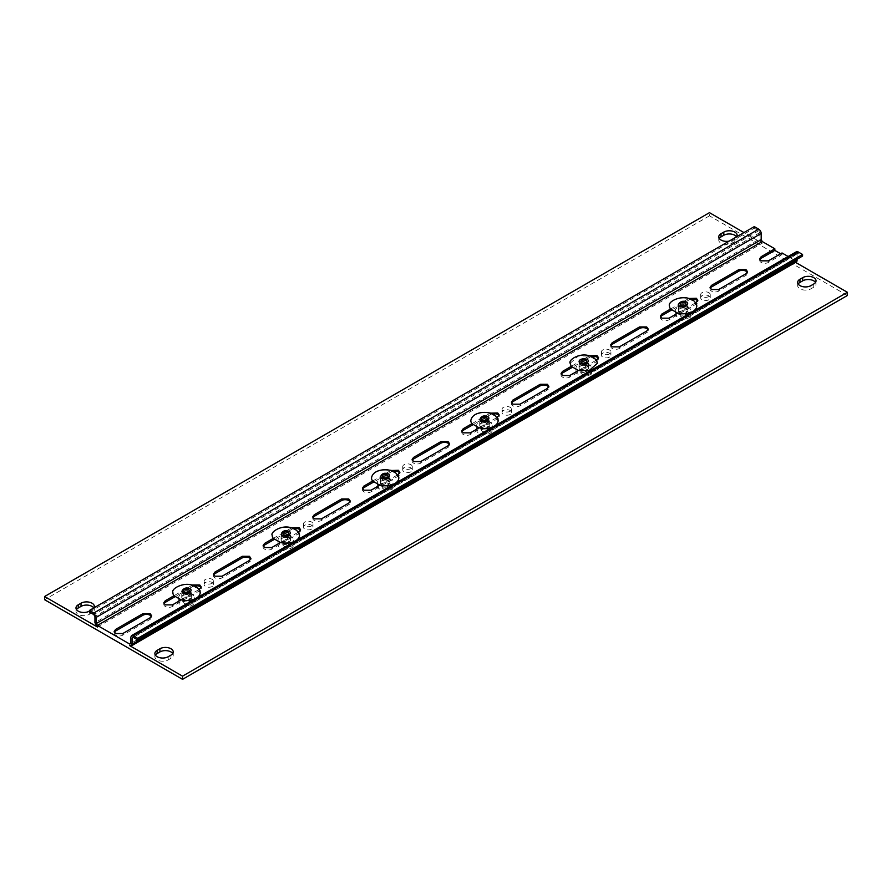 <?xml version="1.0" encoding="UTF-8"?>
<svg xmlns="http://www.w3.org/2000/svg" width="892" height="892" viewBox="0 0 892 892"><rect width="100%" height="100%" fill="white"/><g stroke="black" fill="none" stroke-linecap="round" stroke-linejoin="round"><path stroke-width="0.67" stroke-dasharray="4.46 3.34" d="M570.144 363.256L578.362 356.019L589.177 356.008L596.413 360.123M589.489 355.83L571.248 366.367M578.417 370.503L596.347 360.156M581.952 365.742L579.12 363.256L585.643 360.769L588.486 363.256L581.952 365.742M794.571 260.208A1.561 0.903 -120 0 0 795.352 260.286A1.561 0.903 -120 0 0 795.675 259.572L130.812 643.422L794.571 260.208L788.16 256.506M669.457 305.911A13.659 7.883 180 0 1 688.49 298.675L670.561 309.022M688.814 298.486L695.727 302.778M181.165 599.859L199.15 589.478M192.237 585.185L173.985 595.722M172.881 592.611A13.659 7.883 180 0 1 191.914 585.364L199.094 589.512M272.194 535.278A13.659 7.883 180 0 1 290.937 527.952A13.659 7.883 180 0 1 291.227 528.031L273.298 538.378M291.55 527.841L298.463 532.134M371.518 477.934A13.659 7.883 180 0 1 389.737 470.508A13.659 7.883 180 0 1 390.551 470.686L372.622 481.044M390.863 470.508L397.776 474.8M470.831 420.6A13.659 7.883 180 0 1 489.173 413.197A13.659 7.883 180 0 1 489.864 413.353L471.935 423.7M490.176 413.163L497.089 417.456M582.666 374.339A2.877 1.661 180 0 1 580.926 372.811A2.877 1.661 180 0 1 584.929 371.284A2.877 1.661 180 0 1 586.68 372.811A2.877 1.661 180 0 1 582.666 374.339M561.269 374.25A5.073 2.932 0 0 0 561.068 375.041A5.073 2.932 0 0 0 562.562 377.115A5.073 2.932 0 0 0 569.732 377.115L597.038 361.349A5.073 2.932 0 0 0 598.532 359.275A5.073 2.932 0 0 0 598.331 358.473M591.597 356.544A5.073 2.932 0 0 0 589.868 357.201L572.196 367.404M581.952 370.514A4.683 2.698 180 0 1 579.12 368.039A4.683 2.698 180 0 1 585.643 365.553A4.683 2.698 180 0 1 588.486 368.039A4.683 2.698 180 0 1 581.952 370.514M782.016 252.96L782.016 254.555L780.634 253.752M130.812 637.211L795.675 253.35L795.675 259.572M795.675 253.35A3.512 2.029 60 0 1 796.4 251.745M797.058 259.249L797.058 254.153L133.298 637.367L798.162 253.518L797.058 254.153L798.162 253.518L802.566 256.06M796.322 261.969A3.512 2.029 60 0 1 794.571 261.802L129.708 645.652M795.597 262.393L794.571 261.802M847.4 295.486L709.463 215.842L709.463 212.664M97.429 627.02L762.292 243.159L743.95 232.567M762.292 243.159A3.512 2.029 60 0 1 759.806 238.866L94.942 622.716M754.286 226.601L754.286 228.185L758.702 230.738L759.806 232.645L759.806 238.866M759.895 259.572A5.073 2.932 0 0 0 759.705 260.364A5.073 2.932 0 0 0 761.188 262.438A5.073 2.932 0 0 0 768.358 262.438L782.016 254.555M114.343 632.272A5.073 2.932 0 0 0 114.154 633.075A5.073 2.932 0 0 0 115.637 635.137A5.073 2.932 0 0 0 122.806 635.137L150.124 619.371A5.073 2.932 0 0 0 151.607 617.297A5.073 2.932 0 0 0 151.417 616.506M213.656 574.939A5.073 2.932 0 0 0 213.467 575.73A5.073 2.932 0 0 0 214.95 577.804A5.073 2.932 0 0 0 222.13 577.804L249.437 562.027A5.073 2.932 0 0 0 250.92 559.964A5.073 2.932 0 0 0 250.73 559.161M312.969 517.594A5.073 2.932 0 0 0 312.78 518.386A5.073 2.932 0 0 0 314.274 520.46A5.073 2.932 0 0 0 321.443 520.46L348.75 504.694A5.073 2.932 0 0 0 350.244 502.62A5.073 2.932 0 0 0 350.043 501.828M412.294 460.25A5.073 2.932 0 0 0 412.104 461.053A5.073 2.932 0 0 0 413.587 463.126A5.073 2.932 0 0 0 420.756 463.126L448.074 447.349A5.073 2.932 0 0 0 449.557 445.286A5.073 2.932 0 0 0 449.367 444.484M511.607 402.916A5.073 2.932 0 0 0 511.417 403.708A5.073 2.932 0 0 0 512.9 405.782A5.073 2.932 0 0 0 520.069 405.782L547.387 390.016A5.073 2.932 0 0 0 548.87 387.942A5.073 2.932 0 0 0 548.68 387.15M610.92 345.572A5.073 2.932 0 0 0 610.73 346.375A5.073 2.932 0 0 0 612.213 348.449A5.073 2.932 0 0 0 619.394 348.449L646.7 332.671A5.073 2.932 0 0 0 648.183 330.609A5.073 2.932 0 0 0 647.993 329.806M710.233 288.239A5.073 2.932 0 0 0 710.043 289.03A5.073 2.932 0 0 0 711.526 291.104A5.073 2.932 0 0 0 718.707 291.104L746.013 275.338A5.073 2.932 0 0 0 747.496 273.264A5.073 2.932 0 0 0 747.306 272.473M690.921 299.21A5.073 2.932 0 0 0 689.182 299.868L671.509 310.07M660.582 316.905A5.073 2.932 0 0 0 660.392 317.708A5.073 2.932 0 0 0 661.875 319.771A5.073 2.932 0 0 0 669.045 319.771L696.362 304.005A5.073 2.932 0 0 0 697.845 301.931A5.073 2.932 0 0 0 697.656 301.139M677.742 313.159L695.671 302.812M194.345 585.91A5.073 2.932 0 0 0 192.605 586.557L174.932 596.77M164.005 603.605A5.073 2.932 0 0 0 163.816 604.397A5.073 2.932 0 0 0 165.299 606.471A5.073 2.932 0 0 0 172.468 606.471L199.786 590.705A5.073 2.932 0 0 0 201.269 588.631A5.073 2.932 0 0 0 201.079 587.839M293.658 528.566A5.073 2.932 0 0 0 291.918 529.224L274.245 539.426M263.318 546.261A5.073 2.932 0 0 0 263.129 547.064A5.073 2.932 0 0 0 264.612 549.126A5.073 2.932 0 0 0 271.781 549.126L299.099 533.36A5.073 2.932 0 0 0 300.582 531.298A5.073 2.932 0 0 0 300.392 530.495M280.478 542.526L298.407 532.167M392.971 471.232A5.073 2.932 0 0 0 391.242 471.879L373.558 482.093M362.631 488.928A5.073 2.932 0 0 0 362.442 489.719A5.073 2.932 0 0 0 363.925 491.793A5.073 2.932 0 0 0 371.094 491.793L398.412 476.027A5.073 2.932 0 0 0 399.895 473.953A5.073 2.932 0 0 0 399.705 473.161M379.791 485.181L397.72 474.834M492.284 413.888A5.073 2.932 0 0 0 490.555 414.546L472.883 424.748M461.945 431.583A5.073 2.932 0 0 0 461.755 432.386A5.073 2.932 0 0 0 463.238 434.449A5.073 2.932 0 0 0 470.418 434.449L497.725 418.683A5.073 2.932 0 0 0 499.208 416.609A5.073 2.932 0 0 0 499.018 415.817M479.104 427.837L497.034 417.489M576.633 371.039L575.998 372.811L582.231 377.227L590.972 374.584L591.608 372.811L585.375 368.396L576.633 371.039M580.424 362.899A4.783 2.754 0 0 0 579.019 364.85A4.783 2.754 0 0 0 581.974 367.404A4.783 2.754 0 0 0 587.181 366.802A4.783 2.754 0 0 0 588.575 364.85A4.783 2.754 0 0 0 585.631 362.297A4.783 2.754 0 0 0 580.424 362.899M580.424 366.088A4.783 2.754 0 0 0 579.019 368.039A4.783 2.754 0 0 0 581.974 370.581A4.783 2.754 0 0 0 587.181 369.99A4.783 2.754 0 0 0 588.575 368.039A4.783 2.754 0 0 0 585.631 365.486A4.783 2.754 0 0 0 580.424 366.088M89.434 612.046L754.286 228.185M89.434 611.087L92.054 609.582A7.805 4.505 0 0 0 93.905 607.865M729.132 241.13A7.805 4.505 0 0 0 732.087 240.06L734.841 238.465A7.805 4.505 0 0 0 736.692 236.759M709.463 215.842L44.6 599.703M576.633 366.255A7.805 4.505 0 0 0 575.998 368.039A7.805 4.505 0 0 0 582.231 372.443A7.805 4.505 0 0 0 590.972 369.812A7.805 4.505 0 0 0 591.608 368.039A7.805 4.505 0 0 0 585.375 363.624A7.805 4.505 0 0 0 576.633 366.255M477.153 423.823A7.805 4.505 0 0 0 476.685 425.373A7.805 4.505 0 0 0 483.118 429.81A7.805 4.505 0 0 0 491.815 426.922A7.805 4.505 0 0 0 492.284 425.373A7.805 4.505 0 0 0 485.85 420.935A7.805 4.505 0 0 0 477.153 423.823M377.818 481.212A7.805 4.505 0 0 0 377.372 482.717A7.805 4.505 0 0 0 383.85 487.155A7.805 4.505 0 0 0 392.525 484.222A7.805 4.505 0 0 0 392.971 482.717A7.805 4.505 0 0 0 386.492 478.268A7.805 4.505 0 0 0 377.818 481.212M278.616 538.378A7.805 4.505 0 0 0 278.048 540.05A7.805 4.505 0 0 0 284.37 544.477A7.805 4.505 0 0 0 293.1 541.734A7.805 4.505 0 0 0 293.658 540.05A7.805 4.505 0 0 0 287.335 535.624A7.805 4.505 0 0 0 278.616 538.378M179.604 595.332A7.805 4.505 0 0 0 178.734 597.395A7.805 4.505 0 0 0 184.7 601.766A7.805 4.505 0 0 0 193.475 599.457A7.805 4.505 0 0 0 194.345 597.395A7.805 4.505 0 0 0 188.379 593.013A7.805 4.505 0 0 0 179.604 595.332M676.259 308.543A7.805 4.505 0 0 0 675.311 310.695A7.805 4.505 0 0 0 681.187 315.066A7.805 4.505 0 0 0 689.973 312.847A7.805 4.505 0 0 0 690.921 310.695A7.805 4.505 0 0 0 685.045 306.324A7.805 4.505 0 0 0 676.259 308.543M76.478 609.582A7.805 4.505 0 0 0 75.976 611.165A7.805 4.505 0 0 0 80.793 615.335A7.805 4.505 0 0 0 89.289 614.354L92.054 612.759A7.805 4.505 0 0 0 94.34 609.582A7.805 4.505 0 0 0 93.794 607.931M155.375 655.129A7.805 4.505 0 0 0 154.874 656.724A7.805 4.505 0 0 0 159.69 660.883A7.805 4.505 0 0 0 168.198 659.913L170.952 658.318A7.805 4.505 0 0 0 173.238 655.129A7.805 4.505 0 0 0 172.736 653.535M719.264 238.465A7.805 4.505 0 0 0 718.762 240.06A7.805 4.505 0 0 0 723.579 244.218A7.805 4.505 0 0 0 732.087 243.237L734.841 241.654A7.805 4.505 0 0 0 737.126 238.465A7.805 4.505 0 0 0 736.591 236.815M798.173 284.013A7.805 4.505 0 0 0 797.66 285.607A7.805 4.505 0 0 0 802.477 289.766A7.805 4.505 0 0 0 810.984 288.796L813.738 287.202A7.805 4.505 0 0 0 816.024 284.013A7.805 4.505 0 0 0 815.522 282.418M205.506 582.543A4.783 2.754 0 0 0 204.101 584.494A4.783 2.754 0 0 0 207.055 587.036A4.783 2.754 0 0 0 212.263 586.445A4.783 2.754 0 0 0 213.667 584.494A4.783 2.754 0 0 0 210.713 581.941A4.783 2.754 0 0 0 205.506 582.543M304.819 525.198A4.783 2.754 0 0 0 303.425 527.15A4.783 2.754 0 0 0 306.369 529.703A4.783 2.754 0 0 0 311.576 529.101A4.783 2.754 0 0 0 312.981 527.15A4.783 2.754 0 0 0 310.026 524.596A4.783 2.754 0 0 0 304.819 525.198M404.132 467.865A4.783 2.754 0 0 0 402.738 469.816A4.783 2.754 0 0 0 405.682 472.359A4.783 2.754 0 0 0 410.9 471.768A4.783 2.754 0 0 0 412.294 469.816A4.783 2.754 0 0 0 409.339 467.263A4.783 2.754 0 0 0 404.132 467.865M702.082 295.843A4.783 2.754 0 0 0 700.677 297.794A4.783 2.754 0 0 0 703.632 300.348A4.783 2.754 0 0 0 708.839 299.745A4.783 2.754 0 0 0 710.244 297.794A4.783 2.754 0 0 0 707.289 295.241A4.783 2.754 0 0 0 702.082 295.843M602.769 353.187A4.783 2.754 0 0 0 601.364 355.139A4.783 2.754 0 0 0 604.319 357.681A4.783 2.754 0 0 0 609.526 357.09A4.783 2.754 0 0 0 610.931 355.139A4.783 2.754 0 0 0 607.976 352.585A4.783 2.754 0 0 0 602.769 353.187M503.456 410.521A4.783 2.754 0 0 0 502.051 412.472A4.783 2.754 0 0 0 505.006 415.025A4.783 2.754 0 0 0 510.213 414.423A4.783 2.754 0 0 0 511.607 412.472A4.783 2.754 0 0 0 508.663 409.919A4.783 2.754 0 0 0 503.456 410.521M680.875 308.286L678.433 305.911L685.357 303.548L687.799 305.911L680.875 308.286M679.737 305.555A4.783 2.754 0 0 0 678.333 307.506A4.783 2.754 0 0 0 681.287 310.059A4.783 2.754 0 0 0 686.494 309.457A4.783 2.754 0 0 0 687.899 307.506A4.783 2.754 0 0 0 684.944 304.964A4.783 2.754 0 0 0 679.737 305.555M184.399 595.02L181.856 592.611L188.68 590.214L191.222 592.611L184.399 595.02M183.161 592.255A4.783 2.754 0 0 0 181.756 594.206A4.783 2.754 0 0 0 184.711 596.759A4.783 2.754 0 0 0 189.918 596.157A4.783 2.754 0 0 0 191.323 594.206A4.783 2.754 0 0 0 188.368 591.652A4.783 2.754 0 0 0 183.161 592.255M284.113 537.787L281.17 535.278L287.603 532.769L290.536 535.278L284.113 537.787M282.474 534.91A4.783 2.754 0 0 0 281.069 536.861A4.783 2.754 0 0 0 284.024 539.415A4.783 2.754 0 0 0 289.231 538.813A4.783 2.754 0 0 0 290.636 536.861A4.783 2.754 0 0 0 287.681 534.319A4.783 2.754 0 0 0 282.474 534.91M383.605 480.487L380.483 477.934L386.738 475.391L389.849 477.934L383.605 480.487M381.787 477.577A4.783 2.754 0 0 0 380.393 479.528A4.783 2.754 0 0 0 383.337 482.081A4.783 2.754 0 0 0 388.544 481.479A4.783 2.754 0 0 0 389.949 479.528A4.783 2.754 0 0 0 386.994 476.975A4.783 2.754 0 0 0 381.787 477.577M482.873 423.131L479.807 420.6L486.095 418.058L489.162 420.6L482.873 423.131M481.1 420.232A4.783 2.754 0 0 0 479.706 422.184A4.783 2.754 0 0 0 482.661 424.737A4.783 2.754 0 0 0 487.868 424.135A4.783 2.754 0 0 0 489.262 422.184A4.783 2.754 0 0 0 486.318 419.641A4.783 2.754 0 0 0 481.1 420.232M477.153 428.606A7.805 4.505 0 0 0 476.685 430.156A7.805 4.505 0 0 0 483.118 434.594A7.805 4.505 0 0 0 491.815 431.695A7.805 4.505 0 0 0 492.284 430.156A7.805 4.505 0 0 0 485.85 425.718A7.805 4.505 0 0 0 477.153 428.606M377.818 485.984L377.372 487.489L383.85 491.927L392.525 488.994A7.805 4.505 -0 0 0 392.971 487.489A7.805 4.505 -0 0 0 386.492 483.051A7.805 4.505 -0 0 0 377.818 485.984M278.616 543.15A7.805 4.505 -0 0 0 278.048 544.834A7.805 4.505 -0 0 0 284.37 549.249A7.805 4.505 -0 0 0 293.1 546.506L293.658 544.834L287.335 540.407L278.616 543.15M179.604 600.104A7.805 4.505 -0 0 0 178.734 602.167A7.805 4.505 -0 0 0 184.7 606.549A7.805 4.505 -0 0 0 193.475 604.23A7.805 4.505 -0 0 0 194.345 602.167A7.805 4.505 -0 0 0 188.379 597.796A7.805 4.505 -0 0 0 179.604 600.104M676.259 313.315L675.311 315.478L681.187 319.838L689.973 317.63A7.805 4.505 -0 0 0 690.921 315.478A7.805 4.505 -0 0 0 685.045 311.107A7.805 4.505 -0 0 0 676.259 313.315M205.506 579.354A4.783 2.754 0 0 0 204.101 581.305A4.783 2.754 0 0 0 207.055 583.859A4.783 2.754 0 0 0 212.263 583.257A4.783 2.754 0 0 0 213.667 581.305A4.783 2.754 0 0 0 210.713 578.752A4.783 2.754 0 0 0 205.506 579.354M304.819 522.01A4.783 2.754 0 0 0 303.425 523.961A4.783 2.754 0 0 0 306.369 526.514A4.783 2.754 0 0 0 311.576 525.912A4.783 2.754 0 0 0 312.981 523.961A4.783 2.754 0 0 0 310.026 521.419A4.783 2.754 0 0 0 304.819 522.01M404.132 464.676A4.783 2.754 0 0 0 402.738 466.627A4.783 2.754 0 0 0 405.682 469.181A4.783 2.754 0 0 0 410.9 468.579A4.783 2.754 0 0 0 412.294 466.627A4.783 2.754 0 0 0 409.339 464.074A4.783 2.754 0 0 0 404.132 464.676M702.082 292.654A4.783 2.754 0 0 0 700.677 294.605A4.783 2.754 0 0 0 703.632 297.159A4.783 2.754 0 0 0 708.839 296.557A4.783 2.754 0 0 0 710.244 294.605A4.783 2.754 0 0 0 707.289 292.063A4.783 2.754 0 0 0 702.082 292.654M602.769 349.998A4.783 2.754 0 0 0 601.364 351.95A4.783 2.754 0 0 0 604.319 354.492A4.783 2.754 0 0 0 609.526 353.901A4.783 2.754 0 0 0 610.931 351.95A4.783 2.754 0 0 0 607.976 349.396A4.783 2.754 0 0 0 602.769 349.998M503.456 407.332A4.783 2.754 0 0 0 502.051 409.283A4.783 2.754 0 0 0 505.006 411.836A4.783 2.754 0 0 0 510.213 411.234A4.783 2.754 0 0 0 511.607 409.283A4.783 2.754 0 0 0 508.663 406.741A4.783 2.754 0 0 0 503.456 407.332M680.875 313.07A4.683 2.698 180 0 1 678.433 310.695A4.683 2.698 180 0 1 685.357 308.32A4.683 2.698 180 0 1 687.799 310.695A4.683 2.698 180 0 1 680.875 313.07M679.737 308.743A4.783 2.754 0 0 0 678.333 310.695A4.783 2.754 0 0 0 681.287 313.248A4.783 2.754 0 0 0 686.494 312.646A4.783 2.754 0 0 0 687.899 310.695A4.783 2.754 0 0 0 684.944 308.141A4.783 2.754 0 0 0 679.737 308.743M681.744 316.928A2.877 1.661 180 0 1 680.239 315.478A2.877 1.661 180 0 1 684.487 314.017A2.877 1.661 180 0 1 685.993 315.478A2.877 1.661 180 0 1 681.744 316.928M184.399 599.792A4.683 2.698 180 0 1 181.856 597.395A4.683 2.698 180 0 1 188.68 594.986A4.683 2.698 180 0 1 191.222 597.395A4.683 2.698 180 0 1 184.399 599.792M183.161 595.443A4.783 2.754 0 0 0 181.756 597.395A4.783 2.754 0 0 0 184.711 599.937A4.783 2.754 0 0 0 189.918 599.346A4.783 2.754 0 0 0 191.323 597.395A4.783 2.754 0 0 0 188.368 594.841A4.783 2.754 0 0 0 183.161 595.443M185.224 603.65A2.877 1.661 180 0 1 183.663 602.167A2.877 1.661 180 0 1 187.855 600.695A2.877 1.661 180 0 1 189.416 602.167A2.877 1.661 180 0 1 185.224 603.65M284.113 542.559A4.683 2.698 180 0 1 281.17 540.05A4.683 2.698 180 0 1 287.603 537.542A4.683 2.698 180 0 1 290.536 540.05A4.683 2.698 180 0 1 284.113 542.559M282.474 538.099A4.783 2.754 0 0 0 281.069 540.05A4.783 2.754 0 0 0 284.024 542.604A4.783 2.754 0 0 0 289.231 542.001A4.783 2.754 0 0 0 290.636 540.05A4.783 2.754 0 0 0 287.681 537.508A4.783 2.754 0 0 0 282.474 538.099M284.782 546.372A2.877 1.661 180 0 1 282.976 544.834A2.877 1.661 180 0 1 286.923 543.284A2.877 1.661 180 0 1 288.729 544.834A2.877 1.661 180 0 1 284.782 546.372M383.605 485.259A4.683 2.698 180 0 1 380.483 482.717A4.683 2.698 180 0 1 386.738 480.164A4.683 2.698 180 0 1 389.849 482.717A4.683 2.698 180 0 1 383.605 485.259M381.787 480.766A4.783 2.754 0 0 0 380.393 482.717A4.783 2.754 0 0 0 383.337 485.259A4.783 2.754 0 0 0 388.544 484.668A4.783 2.754 0 0 0 389.949 482.717A4.783 2.754 0 0 0 386.994 480.164A4.783 2.754 0 0 0 381.787 480.766M384.207 489.061A2.877 1.661 180 0 1 382.289 487.489A2.877 1.661 180 0 1 386.136 485.928A2.877 1.661 180 0 1 388.042 487.489A2.877 1.661 180 0 1 384.207 489.061M482.873 427.915A4.683 2.698 180 0 1 479.807 425.373A4.683 2.698 180 0 1 486.095 422.83A4.683 2.698 180 0 1 489.162 425.373A4.683 2.698 180 0 1 482.873 427.915M481.1 423.421A4.783 2.754 0 0 0 479.706 425.373A4.783 2.754 0 0 0 482.661 427.926A4.783 2.754 0 0 0 487.868 427.324A4.783 2.754 0 0 0 489.262 425.373A4.783 2.754 0 0 0 486.318 422.819A4.783 2.754 0 0 0 481.1 423.421M483.497 431.717A2.877 1.661 180 0 1 481.602 430.156A2.877 1.661 180 0 1 485.471 428.595A2.877 1.661 180 0 1 487.367 430.156A2.877 1.661 180 0 1 483.497 431.717M569.732 377.115L569.732 375.521M597.038 361.349L597.038 359.755M589.868 357.201L589.868 355.93M768.358 262.438L768.358 260.843M122.806 635.137L122.806 633.543M150.124 619.371L150.124 617.777M222.13 577.804L222.13 576.21M249.437 562.027L249.437 560.444M321.443 520.46L321.443 518.865M348.75 504.694L348.75 503.099M420.756 463.126L420.756 461.532M448.074 447.349L448.074 445.766M520.069 405.782L520.069 404.188M547.387 390.016L547.387 388.421M619.394 348.449L619.394 346.854M646.7 332.671L646.7 331.077M718.707 291.104L718.707 289.51M746.013 275.338L746.013 273.744M689.182 299.868L689.182 298.597M696.362 304.005L696.362 302.41M669.045 319.771L669.045 318.176M192.605 586.557L192.605 585.297M199.786 590.705L199.786 589.11M172.468 606.471L172.468 604.876M291.918 529.224L291.918 527.952M299.099 533.36L299.099 531.766M271.781 549.126L271.781 547.543M391.242 471.879L391.242 470.619M398.412 476.027L398.412 474.433M371.094 491.793L371.094 490.199M490.555 414.546L490.555 413.275M497.725 418.683L497.725 417.088M470.418 434.449L470.418 432.854M758.702 230.738L93.838 614.588M759.806 232.645L94.942 616.506M89.289 614.354L89.289 611.165M92.054 612.759L92.054 609.582M732.087 243.237L732.087 240.06M734.841 241.654L734.841 238.465M168.198 659.913L168.198 656.724M170.952 658.318L170.952 655.129M810.984 288.796L810.984 285.607M813.738 287.202L813.738 284.013M580.926 361.505L580.926 372.811M586.68 361.505L586.68 372.811M579.12 363.256L579.12 368.039M588.486 363.256L588.486 368.039M795.352 260.286L130.488 644.136M759.705 260.364L759.705 258.769M114.154 633.075L114.154 631.48M151.607 617.297L151.607 615.703M213.467 575.73L213.467 574.136M250.92 559.964L250.92 558.37M312.78 518.386L312.78 516.803M350.244 502.62L350.244 501.025M412.104 461.053L412.104 459.458M449.557 445.286L449.557 443.692M511.417 403.708L511.417 402.125M548.87 387.942L548.87 386.348M610.73 346.375L610.73 344.78M648.183 330.609L648.183 329.014M710.043 289.03L710.043 287.436M747.496 273.264L747.496 271.67M697.845 301.931L697.845 300.348M660.392 317.708L660.392 316.114M201.269 588.631L201.269 587.036M163.816 604.397L163.816 602.802M300.582 531.298L300.582 529.703M263.129 547.064L263.129 545.469M399.895 473.953L399.895 472.359M362.442 489.719L362.442 488.125M499.208 416.609L499.208 415.025M461.755 432.386L461.755 430.791M598.532 359.275L598.532 357.681M561.068 375.041L561.068 373.447M797.381 253.44L132.518 637.289M575.998 372.811L575.998 368.039M591.608 372.811L591.608 368.039M579.019 368.039L579.019 364.85M588.575 368.039L588.575 364.85M75.976 611.165L75.976 607.987M94.34 609.582L94.34 606.393M718.762 240.06L718.762 236.871M737.126 238.465L737.126 235.276M476.685 430.156L476.685 425.373M492.284 430.156L492.284 425.373M377.372 487.489L377.372 482.717M392.971 487.489L392.971 482.717M278.048 544.834L278.048 540.05M293.658 544.834L293.658 540.05M178.734 602.167L178.734 597.395M194.345 602.167L194.345 597.395M675.311 315.478L675.311 310.695M690.921 315.478L690.921 310.695M154.874 656.724L154.874 653.535M173.238 655.129L173.238 651.941M797.66 285.607L797.66 282.418M816.024 284.013L816.024 280.835M204.101 584.494L204.101 581.305M213.667 584.494L213.667 581.305M303.425 527.15L303.425 523.961M312.981 527.15L312.981 523.961M402.738 469.816L402.738 466.627M412.294 469.816L412.294 466.627M700.677 297.794L700.677 294.605M710.244 297.794L710.244 294.605M601.364 355.139L601.364 351.95M610.931 355.139L610.931 351.95M502.051 412.472L502.051 409.283M511.607 412.472L511.607 409.283M678.433 305.911L678.433 310.695M687.799 305.911L687.799 310.695M678.333 310.695L678.333 307.506M687.899 310.695L687.899 307.506M680.239 304.161L680.239 315.478M685.993 304.161L685.993 315.478M181.856 592.611L181.856 597.395M191.222 592.611L191.222 597.395M181.756 597.395L181.756 594.206M191.323 597.395L191.323 594.206M183.663 590.861L183.663 602.167M189.416 590.861L189.416 602.167M281.17 535.278L281.17 540.05M290.536 535.278L290.536 540.05M281.069 540.05L281.069 536.861M290.636 540.05L290.636 536.861M282.976 533.528L282.976 544.834M288.729 533.528L288.729 544.834M380.483 477.934L380.483 482.717M389.849 477.934L389.849 482.717M380.393 482.717L380.393 479.528M389.949 482.717L389.949 479.528M382.289 476.183L382.289 487.489M388.042 476.183L388.042 487.489M479.807 420.6L479.807 425.373M489.162 420.6L489.162 425.373M479.706 425.373L479.706 422.184M489.262 425.373L489.262 422.184M481.602 418.839L481.602 430.156M487.367 418.839L487.367 430.156"/><path stroke-width="1.34" d="M596.347 360.156L597.45 363.256L589.233 370.492L578.417 370.503L571.248 366.367L570.144 363.256C568.081 359.989 579.566 352.619 589.021 355.707C592.846 355.997 595.655 358.517 597.45 363.256M582.666 363.033A2.877 1.661 180 0 1 580.926 361.505A2.877 1.661 180 0 1 584.929 359.978A2.877 1.661 180 0 1 586.68 361.505A2.877 1.661 180 0 1 582.666 363.033M131.537 635.606L796.4 251.745A3.512 2.029 60 0 1 798.162 251.923L133.298 635.773L131.537 635.606L130.812 637.211L130.812 643.422L129.708 644.057L97.429 625.426L96.325 623.508L96.325 617.297L93.838 613.005L758.702 229.144L754.286 226.601L89.434 610.451L93.838 613.005M788.16 256.506L782.016 252.96L768.358 260.843L761.188 260.843L759.705 258.769L761.188 256.695L774.847 248.812L762.292 241.565L97.429 625.426M122.806 633.543L150.124 617.777L151.607 615.703L150.124 613.64L142.954 613.64L115.637 629.406L114.154 631.48L115.637 633.543L122.806 633.543M222.13 576.21L249.437 560.444L250.92 558.37L249.437 556.296L242.267 556.296L214.95 572.062L213.467 574.136L214.95 576.21L222.13 576.21M321.443 518.865L348.75 503.099L350.244 501.025L348.75 498.962L341.58 498.962L314.274 514.729L312.78 516.803L314.274 518.865L321.443 518.865M420.756 461.532L448.074 445.766L449.557 443.692L448.074 441.618L440.893 441.618L413.587 457.384L412.104 459.458L413.587 461.532L420.756 461.532M520.069 404.188L547.387 388.421L548.87 386.348L547.387 384.285L540.206 384.285L512.9 400.051L511.417 402.125L512.9 404.188L520.069 404.188M619.394 346.854L646.7 331.077L648.183 329.014L646.7 326.94L639.531 326.94L612.213 342.706L610.73 344.78L612.213 346.854L619.394 346.854M718.707 289.51L746.013 273.744L747.496 271.67L746.013 269.607L738.844 269.607L711.526 285.373L710.043 287.436L711.526 289.51L718.707 289.51M670.561 309.022L661.875 314.04L660.392 316.114L661.875 318.176L669.045 318.176L677.742 313.159L670.561 309.022A13.659 7.883 180 0 1 669.457 305.911C667.439 301.764 680.618 295.085 689.471 298.686C692.995 299.266 695.437 301.686 696.775 305.911A13.659 7.883 180 0 1 677.742 313.159M695.727 302.778L697.845 300.348L696.362 298.274L688.814 298.486M695.671 302.812A13.659 7.883 180 0 1 696.775 305.911M173.985 595.722L165.299 600.74L163.816 602.802L165.299 604.876L172.468 604.876L181.165 599.859L173.985 595.722A13.659 7.883 180 0 1 172.881 592.611C170.751 588.742 183.719 581.785 192.616 585.297L192.237 585.185M199.094 589.512A13.659 7.883 180 0 1 200.198 592.611A13.659 7.883 180 0 1 181.165 599.859M199.15 589.478L201.269 587.036L199.786 584.962L192.605 584.962M273.298 538.378L264.612 543.395L263.129 545.469L264.612 547.543L271.781 547.543L280.478 542.526L273.298 538.378A13.659 7.883 180 0 1 272.194 535.278C270.053 532.312 281.292 524.652 290.792 527.651C294.773 527.93 297.683 530.472 299.511 535.278A13.659 7.883 180 0 1 280.768 542.592A13.659 7.883 180 0 1 280.478 542.526M298.463 532.134L300.582 529.703L299.099 527.629L291.55 527.841M298.407 532.167A13.659 7.883 180 0 1 299.511 535.278M372.622 481.044L363.925 486.062L362.442 488.125L363.925 490.199L371.094 490.199L379.791 485.181L372.622 481.044A13.659 7.883 180 0 1 371.518 477.934C372.756 470.184 383.783 468.88 389.592 470.207C393.64 470.307 396.717 472.883 398.824 477.934A13.659 7.883 180 0 1 380.605 485.36A13.659 7.883 180 0 1 379.791 485.181M397.776 474.8L399.895 472.359L398.412 470.285L390.863 470.508M397.72 474.834A13.659 7.883 180 0 1 398.824 477.934M471.935 423.7L463.238 428.717L461.755 430.791L463.238 432.854L470.418 432.854L479.104 427.837L471.935 423.7A13.659 7.883 180 0 1 470.831 420.6C472.269 412.606 483.408 411.569 489.028 412.885C493.064 413.029 496.097 415.605 498.137 420.6A13.659 7.883 180 0 1 479.796 428.004A13.659 7.883 180 0 1 479.104 427.837M497.089 417.456L499.208 415.025L497.725 412.951L490.176 413.163M497.034 417.489A13.659 7.883 180 0 1 498.137 420.6M571.248 366.367L562.562 371.384L561.068 373.447L562.562 375.521L569.732 375.521L578.417 370.503M596.413 360.123L598.532 357.681L597.038 355.607L589.489 355.83M572.196 367.404L562.562 372.967A5.073 2.932 0 0 0 561.269 374.25M130.812 643.422L129.708 644.057L130.812 643.422M133.298 635.773L137.714 638.326L137.714 639.921L133.298 637.367L132.194 638.003L133.298 637.367L132.194 638.003L132.194 644.214L131.459 645.83L129.708 645.652L182.537 676.158L182.537 679.336L44.6 599.703L44.6 596.514L97.429 627.02L94.942 622.716L94.942 616.506L93.838 614.588L89.434 612.046L89.434 610.451M137.714 639.921L802.566 256.06L802.566 254.465L798.162 251.923M132.194 644.214L797.058 260.364L797.058 259.249M797.058 260.364A3.512 2.029 60 0 1 796.322 261.969L131.459 645.83M182.537 679.336L847.4 295.486L847.4 292.297L795.597 262.393M743.95 232.567L709.463 212.664L44.6 596.514M758.702 229.144A3.512 2.029 60 0 1 761.188 233.448L96.325 617.297M762.292 241.565L761.188 239.658L761.188 233.448M780.634 253.752L774.847 250.407L774.847 248.812M774.847 250.407L761.188 258.29A5.073 2.932 0 0 0 759.895 259.572M151.417 616.506A5.073 2.932 0 0 0 150.124 615.235A5.073 2.932 0 0 0 142.954 615.235L115.637 631.001A5.073 2.932 0 0 0 114.343 632.272M250.73 559.161A5.073 2.932 0 0 0 249.437 557.89A5.073 2.932 0 0 0 242.267 557.89L214.95 573.656A5.073 2.932 0 0 0 213.656 574.939M350.043 501.828A5.073 2.932 0 0 0 348.75 500.557A5.073 2.932 0 0 0 341.58 500.557L314.274 516.323A5.073 2.932 0 0 0 312.969 517.594M449.367 444.484A5.073 2.932 0 0 0 448.074 443.212A5.073 2.932 0 0 0 440.893 443.212L413.587 458.979A5.073 2.932 0 0 0 412.294 460.25M548.68 387.15A5.073 2.932 0 0 0 547.387 385.868A5.073 2.932 0 0 0 540.206 385.868L512.9 401.645A5.073 2.932 0 0 0 511.607 402.916M647.993 329.806A5.073 2.932 0 0 0 646.7 328.535A5.073 2.932 0 0 0 639.531 328.535L612.213 344.301A5.073 2.932 0 0 0 610.92 345.572M747.306 272.473A5.073 2.932 0 0 0 746.013 271.19A5.073 2.932 0 0 0 738.844 271.19L711.526 286.968A5.073 2.932 0 0 0 710.233 288.239M671.509 310.07L661.875 315.634A5.073 2.932 0 0 0 660.582 316.905M697.656 301.139A5.073 2.932 0 0 0 696.362 299.868A5.073 2.932 0 0 0 690.921 299.21M174.932 596.77L165.299 602.334A5.073 2.932 0 0 0 164.005 603.605M201.079 587.839A5.073 2.932 0 0 0 199.786 586.557A5.073 2.932 0 0 0 194.345 585.91M274.245 539.426L264.612 544.99A5.073 2.932 0 0 0 263.318 546.261M300.392 530.495A5.073 2.932 0 0 0 299.099 529.224A5.073 2.932 0 0 0 293.658 528.566M373.558 482.093L363.925 487.645A5.073 2.932 0 0 0 362.631 488.928M399.705 473.161A5.073 2.932 0 0 0 398.412 471.879A5.073 2.932 0 0 0 392.971 471.232M472.883 424.748L463.238 430.312A5.073 2.932 0 0 0 461.945 431.583M499.018 415.817A5.073 2.932 0 0 0 497.725 414.546A5.073 2.932 0 0 0 492.284 413.888M598.331 358.473A5.073 2.932 0 0 0 597.038 357.201A5.073 2.932 0 0 0 591.597 356.544M93.905 607.865A7.805 4.505 0 0 0 94.34 606.393A7.805 4.505 0 0 0 89.523 602.234A7.805 4.505 0 0 0 81.016 603.204L78.262 604.798A7.805 4.505 0 0 0 75.976 607.987A7.805 4.505 0 0 0 80.793 612.146A7.805 4.505 0 0 0 89.289 611.165L89.434 611.087M736.692 236.759A7.805 4.505 0 0 0 737.126 235.276A7.805 4.505 0 0 0 732.31 231.117A7.805 4.505 0 0 0 723.802 232.087L721.048 233.682A7.805 4.505 0 0 0 718.762 236.871A7.805 4.505 0 0 0 729.132 241.13M93.794 607.931A7.805 4.505 0 0 0 81.016 606.393L78.262 607.987A7.805 4.505 0 0 0 76.478 609.582M172.736 653.535A7.805 4.505 0 0 0 159.913 651.941L157.159 653.535A7.805 4.505 0 0 0 155.375 655.129M736.591 236.815A7.805 4.505 0 0 0 723.802 235.276L721.048 236.871A7.805 4.505 0 0 0 719.264 238.465M815.522 282.418A7.805 4.505 0 0 0 802.711 280.835L799.946 282.418A7.805 4.505 0 0 0 798.173 284.013M182.537 676.158L847.4 292.297M157.159 650.346A7.805 4.505 0 0 0 154.874 653.535A7.805 4.505 0 0 0 159.69 657.694A7.805 4.505 0 0 0 168.198 656.724L170.952 655.129A7.805 4.505 0 0 0 173.238 651.941A7.805 4.505 0 0 0 168.421 647.782A7.805 4.505 0 0 0 159.913 648.763L157.159 650.346L157.159 653.535M799.946 279.241A7.805 4.505 0 0 0 797.66 282.418A7.805 4.505 0 0 0 802.477 286.588A7.805 4.505 0 0 0 810.984 285.607L813.738 284.013A7.805 4.505 0 0 0 816.024 280.835A7.805 4.505 0 0 0 811.207 276.665A7.805 4.505 0 0 0 802.711 277.646L799.946 279.241L799.946 282.418M137.714 638.326L802.566 254.465M681.744 305.622A2.877 1.661 180 0 1 680.239 304.161A2.877 1.661 180 0 1 684.487 302.711A2.877 1.661 180 0 1 685.993 304.161A2.877 1.661 180 0 1 681.744 305.622M185.224 592.344A2.877 1.661 180 0 1 183.663 590.861A2.877 1.661 180 0 1 187.855 589.389A2.877 1.661 180 0 1 189.416 590.861A2.877 1.661 180 0 1 185.224 592.344M284.782 535.066A2.877 1.661 180 0 1 282.976 533.528A2.877 1.661 180 0 1 286.923 531.978A2.877 1.661 180 0 1 288.729 533.528A2.877 1.661 180 0 1 284.782 535.066M384.207 477.744A2.877 1.661 180 0 1 382.289 476.183A2.877 1.661 180 0 1 386.136 474.622A2.877 1.661 180 0 1 388.042 476.183A2.877 1.661 180 0 1 384.207 477.744M483.497 420.4A2.877 1.661 180 0 1 481.602 418.839A2.877 1.661 180 0 1 485.471 417.289A2.877 1.661 180 0 1 487.367 418.839A2.877 1.661 180 0 1 483.497 420.4M585.643 359.019C591.407 359.398 586.412 366.133 581.952 363.992A4.683 2.698 180 0 1 579.499 360.435A4.683 2.698 180 0 1 585.643 359.019M562.562 372.967L562.562 371.384M761.188 258.29L761.188 256.695M761.188 239.658L96.325 623.508M115.637 631.001L115.637 629.406M142.954 615.235L142.954 613.64M214.95 573.656L214.95 572.062M242.267 557.89L242.267 556.296M314.274 516.323L314.274 514.729M341.58 500.557L341.58 498.962M413.587 458.979L413.587 457.384M440.893 443.212L440.893 441.618M512.9 401.645L512.9 400.051M540.206 385.868L540.206 384.285M612.213 344.301L612.213 342.706M639.531 328.535L639.531 326.94M711.526 286.968L711.526 285.373M738.844 271.19L738.844 269.607M661.875 315.634L661.875 314.04M680.875 306.536C675.199 305.844 681.265 299.411 685.357 301.786C691.032 302.477 684.967 308.922 680.875 306.536M165.299 602.334L165.299 600.74M184.399 593.269C178.69 592.645 184.499 586.133 188.68 588.452C194.389 589.077 188.58 595.588 184.399 593.269M264.612 544.99L264.612 543.395M284.113 536.025C278.326 535.724 283.054 528.923 287.603 531.019C293.379 531.32 288.651 538.121 284.113 536.025M363.925 487.645L363.925 486.062M383.605 478.725C377.807 478.558 382.055 471.656 386.738 473.63C392.525 473.808 388.288 480.71 383.605 478.725M463.238 430.312L463.238 428.717M482.873 421.381C477.086 421.18 481.446 414.301 486.095 416.308C491.882 416.508 487.523 423.388 482.873 421.381M78.262 607.987L78.262 604.798M81.016 606.393L81.016 603.204M721.048 236.871L721.048 233.682M723.802 235.276L723.802 232.087M159.913 651.941L159.913 648.763M802.711 280.835L802.711 277.646M192.616 585.297C196.184 585.788 198.715 588.229 200.198 592.611"/></g></svg>
